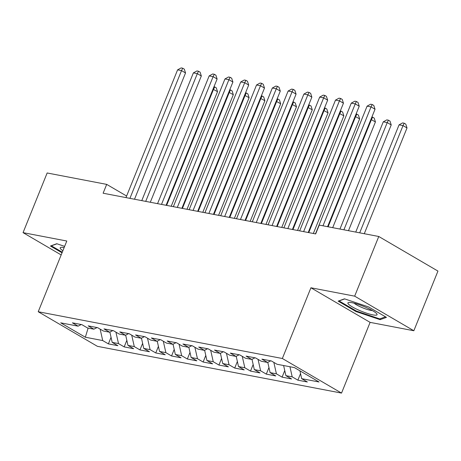 <?xml version="1.0" encoding="UTF-8"?>
<svg xmlns="http://www.w3.org/2000/svg" width="461" height="461" viewBox="0 0 461 461"><rect width="100%" height="100%" fill="white"/><g stroke="black" fill="none" stroke-linecap="round" stroke-linejoin="round"><path stroke-width="0.69" d="M413.845 330.75L354.665 296.158L310.921 287.779L370.102 322.372L413.845 330.75L437.95 271.085L378.769 236.493L319.237 225.089L315.67 233.929L103.12 193.222L106.687 184.383L47.155 172.979L23.05 232.644L61.175 254.927M370.102 322.372L341.532 393.089L97.398 346.326L38.223 311.734L282.351 358.497L341.532 393.089M88.143 328.088L85.337 337.227L102.705 340.558L108.387 343.877L117.86 345.692L112.184 342.373L118.5 343.583L124.176 346.897L133.65 348.712L127.974 345.393L134.289 346.603L139.965 349.922L149.445 351.737L143.763 348.418L150.079 349.628L155.76 352.947L165.234 354.763L159.558 351.443L165.874 352.653L171.55 355.973L181.023 357.788L175.347 354.469L181.663 355.679L187.339 358.998L196.818 360.813L191.136 357.494L197.452 358.704L203.134 362.023L212.607 363.838L206.931 360.519L213.247 361.729L218.923 365.049L228.397 366.864L222.721 363.545L229.036 364.755L234.712 368.068L244.192 369.883L238.51 366.564L244.826 367.774L250.507 371.093L259.981 372.909L254.305 369.589L260.621 370.8L266.297 374.119L275.77 375.934L270.094 372.615L276.41 373.825L282.086 377.144L291.565 378.959L285.883 375.64L292.199 376.85L297.881 380.169L307.354 381.985L301.678 378.665L299.909 370.805M85.337 337.227L60.708 322.833L78.076 326.158L81.251 324.532M301.678 378.665L319.047 381.99L294.418 367.596L277.044 364.265L271.368 360.946L261.894 359.131L267.57 362.45L261.254 361.24L255.578 357.92L246.099 356.111L251.781 359.424L245.465 358.22L239.783 354.901L230.31 353.086L235.986 356.405L229.67 355.195L223.994 351.876L214.521 350.06L220.197 353.38L213.881 352.169L208.205 348.85L198.726 347.035L204.407 350.354L198.092 349.144L192.41 345.825L182.936 344.01L188.612 347.329L182.297 346.119L176.621 342.8L167.147 340.984L172.823 344.304L166.507 343.093L160.831 339.774L151.352 337.959L157.034 341.278L150.718 340.068L145.036 336.749L135.563 334.94L141.239 338.253L134.923 337.049L129.247 333.729L119.774 331.914L125.45 335.233L119.134 334.023L113.458 330.704L103.979 328.889L109.66 332.208L103.345 330.998L97.663 327.679L88.189 325.864L93.865 329.183L87.55 327.973L81.874 324.653L72.4 322.838L78.076 326.158M292.199 376.85L289.929 366.731M285.883 375.64L283.613 365.527M276.41 373.825L273.84 362.392M270.094 372.615L267.783 362.34M267.57 362.45L270.745 360.83M260.621 370.8L258.051 359.367M254.305 369.589L251.994 359.315M251.781 359.424L254.956 357.805M244.826 367.774L242.261 356.347M238.51 366.564L236.205 356.295M235.986 356.405L239.161 354.78M229.036 364.755L226.466 353.322M222.721 363.545L220.41 353.27M220.197 353.38L223.372 351.755M213.247 361.729L210.677 350.297M206.931 360.519L204.621 350.245M204.407 350.354L207.583 348.729M197.452 358.704L194.888 347.271M191.136 357.494L188.831 347.219M188.612 347.329L191.788 345.704M181.663 355.679L179.093 344.246M175.347 354.469L173.036 344.194M172.823 344.304L175.998 342.679M165.874 352.653L163.303 341.221M159.558 351.443L157.247 341.169M157.034 341.278L160.209 339.659M150.079 349.628L147.514 338.195M143.763 348.418L141.458 338.144M141.239 338.253L144.414 336.634M134.289 346.603L131.719 335.176M127.974 345.393L125.663 335.124M125.45 335.233L128.625 333.608M118.5 343.583L115.93 332.151M112.184 342.373L109.874 332.099M109.66 332.208L112.836 330.583M102.705 340.558L100.141 329.125M93.865 329.183L97.041 327.558M354.665 296.158L378.769 236.493M38.223 311.734L66.793 241.022L23.05 232.644M310.921 287.779L282.351 358.497M126.614 196.029L106.687 184.383M64.632 246.37L56.766 243.725L50.439 246.018L62.033 252.795M338.155 301.125L355.978 311.538L380.129 319.669L386.456 317.375L368.633 306.963L344.482 298.832L338.155 301.125M108.387 343.877L111.043 337.296M124.176 346.897L126.833 340.322M139.965 349.922L142.628 343.347M155.76 352.947L158.417 346.372M171.55 355.973L174.206 349.398M187.339 358.998L190.001 352.423M203.134 362.023L205.79 355.448M218.923 365.049L221.58 358.468M234.712 368.068L237.375 361.493M250.507 371.093L253.164 364.518M266.297 374.119L268.953 367.544M282.086 377.144L284.748 370.569M297.881 380.169L300.537 373.594M356.215 310.95L355.978 311.538M380.555 318.614L380.129 319.669M134.514 199.233L185.535 72.953L181.536 70.614L129.921 198.357M177.589 69.859L181.133 67.911L182.712 68.216L181.536 70.614L177.589 69.859L125.974 197.596M182.712 68.216L184.308 69.15L185.535 72.953M171.215 206.263L217.523 91.653L212.988 89.209M166.628 205.381L213.524 89.313L214.699 86.916L216.295 87.849L217.523 91.653M213.973 86.777L214.699 86.916M150.303 202.258L201.324 75.973L197.325 73.639L145.716 201.376M193.378 72.884L196.922 70.936L198.501 71.242L197.325 73.639L193.378 72.884L141.769 200.621M198.501 71.242L200.103 72.175L201.324 75.973M166.093 205.283L217.114 78.998L213.115 76.664L161.506 204.402M209.167 75.909L212.711 73.962L214.29 74.267L213.115 76.664L209.167 75.909L157.558 203.647M214.29 74.267L215.892 75.201L217.114 78.998M187.005 209.288L233.312 94.672L228.783 92.235M182.418 208.407L229.313 92.338L230.488 89.941L232.09 90.875L233.312 94.672M229.762 89.803L230.488 89.941M202.8 212.314L249.101 97.697L244.572 95.26M198.207 211.432L245.108 95.364L246.283 92.961L247.88 93.9L249.101 97.697M245.557 92.822L246.283 92.961M64.142 247.58A15.72 2.668 -158 0 0 61.152 247.344A15.72 2.668 -158 0 0 62.875 250.721M62.275 252.202L51.367 245.828L56.98 243.794M366.172 307.47A15.72 2.668 -158 0 0 348.868 302.451A15.72 2.668 -158 0 0 358.791 310.144A15.72 2.668 -158 0 0 376.695 313.693A15.72 2.668 -158 0 0 366.172 307.47M354.14 303.194A10.764 1.827 -158 0 0 361.015 307.107A10.764 1.827 -158 0 0 372.384 310.564M385.5 316.822L379.749 318.903L356.353 311.025L339.083 300.935L344.695 298.901M181.888 208.309L232.909 82.023L228.91 79.69L177.301 207.427M224.962 78.929L228.506 76.987L230.085 77.287L228.91 79.69L224.962 78.929L173.348 206.672M230.085 77.287L231.681 78.226L232.909 82.023M197.677 211.328L248.698 85.049L244.699 82.709L193.09 210.452M240.751 81.954L244.295 80.012L245.874 80.312L244.699 82.709L240.751 81.954L189.143 209.697M245.874 80.312L247.476 81.245L248.698 85.049M218.589 215.333L264.896 100.723L260.361 98.285M214.002 214.457L260.897 98.389L262.073 95.986L263.675 96.925L264.896 100.723M261.347 95.848L262.073 95.986M234.378 218.358L280.686 103.748L276.156 101.311M229.791 217.483L276.686 101.408L277.862 99.011L279.464 99.945L280.686 103.748M277.142 98.873L277.862 99.011M213.466 214.353L264.487 88.074L260.488 85.734L208.879 213.478M256.541 84.98L260.085 83.038L261.664 83.337L260.488 85.734L256.541 84.98L204.932 212.723M261.664 83.337L263.266 84.271L264.487 88.074M250.173 221.384L296.475 106.773L291.946 104.336M245.58 220.508L292.481 104.434L293.657 102.037L295.253 102.97L296.475 106.773M292.931 101.898L293.657 102.037M229.261 217.379L280.282 91.099L276.283 88.76L224.674 216.503M272.336 88.005L275.88 86.057L277.459 86.363L276.283 88.76L272.336 88.005L220.721 215.742M277.459 86.363L279.055 87.296L280.282 91.099M265.962 224.409L312.27 109.799L307.735 107.355M261.375 223.533L308.271 107.459L309.446 105.062L311.048 105.995L312.27 109.799M308.72 104.924L309.446 105.062M245.05 220.404L296.071 94.125L292.072 91.785L240.463 219.528M288.125 91.03L291.669 89.082L293.248 89.388L292.072 91.785L288.125 91.03L236.516 218.768M293.248 89.388L294.85 90.321L296.071 94.125M281.752 227.434L328.059 112.824L323.53 110.381M277.165 226.553L324.06 110.484L325.236 108.087L326.837 109.021L328.059 112.824M324.515 107.949L325.236 108.087M260.84 223.429L311.861 97.144L307.862 94.81L256.253 222.548M303.914 94.056L307.458 92.108L309.043 92.413L307.862 94.81L303.914 94.056L252.305 221.793M309.043 92.413L310.639 93.347L311.861 97.144M297.547 230.46L343.848 115.844L339.319 113.406M292.954 229.578L339.855 113.51L341.031 111.113L342.627 112.046L343.848 115.844M340.304 110.974L341.031 111.113M276.635 226.455L327.656 100.17L323.657 97.836L272.048 225.573M319.709 97.081L323.253 95.133L324.832 95.439L323.657 97.836L319.709 97.081L268.095 224.818M324.832 95.439L326.428 96.372L327.656 100.17M313.336 233.485L359.643 118.869L355.108 116.431M308.749 232.603L355.644 116.535L356.82 114.132L358.422 115.071L359.643 118.869M356.094 113.994L356.82 114.132M292.424 229.48L343.445 103.195L339.446 100.861L287.837 228.598M335.499 100.1L339.042 98.158L340.621 98.458L339.446 100.861L335.499 100.1L283.89 227.843M340.621 98.458L342.223 99.397L343.445 103.195M332.698 227.671L375.433 121.894L370.903 119.457M328.111 226.789L371.433 119.56L372.609 117.157L374.211 118.097L375.433 121.894M371.889 117.019L372.609 117.157M308.213 232.5L359.234 106.22L355.235 103.881L303.626 231.624M351.288 103.126L354.832 101.184L356.416 101.483L355.235 103.881L351.288 103.126L299.679 230.869M356.416 101.483L358.013 102.417L359.234 106.22M348.487 230.69L391.222 124.919L387.228 122.58L383.281 121.825L339.953 229.059M343.9 229.814L387.228 122.58L388.404 120.183L390 121.116L391.222 124.919M383.281 121.825L386.825 119.883L388.404 120.183M327.575 226.685L375.029 109.245L371.03 106.906L322.988 225.809M367.083 106.151L370.627 104.209L372.206 104.509L371.03 106.906L367.083 106.151L315.468 233.894M372.206 104.509L373.802 105.442L375.029 109.245M364.282 233.715L407.017 127.945L403.018 125.605L399.07 124.85L355.748 232.085M359.695 232.84L403.018 125.605L404.193 123.208L405.795 124.142L407.017 127.945M399.07 124.85L402.614 122.908L404.193 123.208"/></g></svg>
